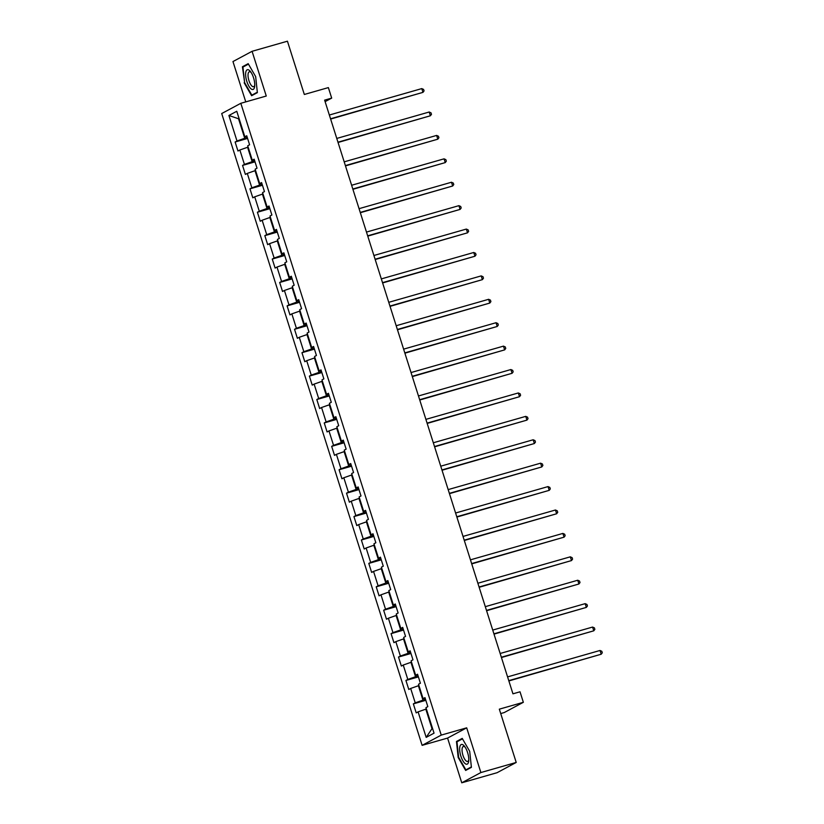 <?xml version="1.0" encoding="UTF-8"?>
<svg xmlns="http://www.w3.org/2000/svg" width="824" height="824" viewBox="0 0 824 824"><rect width="100%" height="100%" fill="white"/><g stroke="black" fill="none" stroke-linecap="round" stroke-linejoin="round"><path stroke-width="1.24" d="M500.714 713.563L504.237 712.554L523.353 702.306L520.016 691.799L512.95 693.818L324.625 100.137L331.691 98.108L328.364 87.602L304.324 94.472L287.432 41.2L252.082 51.304L232.965 61.553L245.758 101.888M461.759 782.8L497.099 772.696L516.215 762.447L480.876 772.551L466.693 727.829L441.242 735.101L422.125 745.349L447.576 738.077L461.759 782.8L480.876 772.551M441.242 735.101L240.824 103.299L221.708 113.547L422.125 745.349M228.907 115.484L237.003 140.997L235.118 142.006L237.971 151.008L239.856 149.999L244.429 164.409L242.544 165.418L245.398 174.42L247.282 173.411L251.856 187.821L249.971 188.83L252.824 197.832L254.709 196.823L259.282 211.222L257.397 212.242L260.25 221.244L262.135 220.235L266.708 234.634L264.823 235.654L267.676 244.656L269.561 243.647L274.135 258.046L272.25 259.066L275.103 268.068L276.988 267.058L281.561 281.458L279.676 282.467L282.529 291.48L284.414 290.47L288.987 304.87L287.102 305.879L289.955 314.892L291.84 313.872L296.413 328.282L294.529 329.291L297.382 338.303L299.267 337.284L303.84 351.693L301.955 352.703L304.808 361.705L306.693 360.696L311.266 375.105L309.381 376.115L312.234 385.117L314.119 384.108L318.692 398.517L316.807 399.527L319.661 408.529L321.545 407.519L326.119 421.929L324.234 422.939L327.087 431.941L328.972 430.931L333.545 445.341L331.66 446.351L334.513 455.353L336.398 454.343L340.971 468.753L339.086 469.762L341.939 478.765L343.824 477.755L348.398 492.165L346.513 493.174L349.366 502.177L351.251 501.167L355.824 515.577L353.939 516.586L356.792 525.588L358.677 524.579L363.25 538.989L361.365 539.998L364.218 549L366.113 547.991L370.676 562.401L368.792 563.41L371.645 572.412L373.54 571.403L378.103 585.802L376.218 586.822L379.071 595.824L380.966 594.815L385.529 609.214L383.644 610.234L386.497 619.236L388.392 618.227L392.955 632.626L391.07 633.646L393.923 642.648L395.819 641.639L400.382 656.038L398.497 657.047L401.36 666.06L403.245 665.04L407.808 679.45L405.923 680.459L408.786 689.472L410.671 688.452L415.234 702.862L413.349 703.871L416.213 712.884L418.098 711.864L426.183 737.377L434.042 733.164L425.946 707.651L427.831 706.642L424.978 697.64L423.093 698.649L418.52 684.25L420.405 683.23L417.552 674.228L415.667 675.237L411.094 660.838L412.978 659.818L410.125 650.816L408.241 651.825L403.667 637.426L405.552 636.406L402.699 627.404L400.814 628.413L396.241 614.014L398.126 613.005L395.273 603.992L393.388 605.001L388.815 590.602L390.7 589.593L387.847 580.58L385.962 581.6L381.388 567.19L383.273 566.181L380.42 557.168L378.535 558.188L373.962 543.778L375.847 542.769L372.994 533.767L371.109 534.776L366.536 520.366L368.421 519.357L365.568 510.355L363.683 511.364L359.109 496.954L360.994 495.945L358.141 486.943L356.256 487.952L351.683 473.543L353.568 472.533L350.715 463.531L348.83 464.54L344.257 450.131L346.142 449.121L343.289 440.119L341.404 441.128L336.831 426.719L338.716 425.709L335.862 416.707L333.978 417.716L329.404 403.307L331.289 402.297L328.436 393.295L326.551 394.305L321.978 379.895L323.863 378.886L321.01 369.883L319.125 370.893L314.552 356.483L316.437 355.474L313.584 346.471L311.699 347.481L307.125 333.071L309.01 332.062L306.157 323.059L304.262 324.069L299.699 309.669L301.584 308.65L298.731 299.648L296.836 300.657L292.273 286.258L294.158 285.238L291.305 276.236L289.409 277.245L284.846 262.846L286.731 261.826L283.878 252.824L281.983 253.833L277.42 239.434L279.305 238.424L276.452 229.412L274.557 230.432L269.994 216.022L271.879 215.013L269.015 206L267.131 207.02L262.568 192.61L264.452 191.601L261.589 182.588L259.704 183.608L255.141 169.198L257.026 168.189L254.163 159.187L252.278 160.196L247.715 145.786L249.6 144.777L246.737 135.775L244.852 136.784L236.766 111.271L228.907 115.484L238.538 118.759L244.728 138.267L247.303 137.536M425.534 699.401L422.959 700.143L418.386 685.733L418.942 685.578M425.205 698.35L423.093 698.649M415.234 702.862L422.959 700.143M410.671 688.452L418.386 685.733M418.108 675.989L415.533 676.731L410.96 662.321L411.516 662.166M417.778 674.938L415.667 675.237M407.808 679.45L415.533 676.731M403.245 665.04L410.96 662.321M410.682 652.577L408.107 653.319L403.533 638.909L404.09 638.755M410.352 651.526L408.241 651.825M400.382 656.038L408.107 653.319M395.819 641.639L403.533 638.909M403.255 629.165L400.68 629.907L396.107 615.497L396.663 615.343M402.926 628.115L400.814 628.413M392.955 632.626L400.68 629.907M388.392 618.227L396.107 615.497M395.829 605.753L393.254 606.495L388.681 592.085L389.237 591.931M395.499 604.703L393.388 605.001M385.529 609.214L393.254 606.495M380.966 594.815L388.681 592.085M388.403 582.341L385.828 583.083L381.255 568.673L381.811 568.519M388.073 581.301L385.962 581.6M378.103 585.802L385.828 583.083M373.54 571.403L381.255 568.673M380.976 558.929L378.401 559.671L373.828 545.261L374.384 545.107M380.647 557.889L378.535 558.188M370.676 562.401L378.401 559.671M366.113 547.991L373.828 545.261M373.55 535.528L370.975 536.259L366.402 521.85L366.958 521.695M373.221 534.477L371.109 534.776M363.25 538.989L370.975 536.259M358.677 524.579L366.402 521.85M366.124 512.116L363.549 512.847L358.976 498.438L359.532 498.283M365.794 511.065L363.683 511.364M355.824 515.577L363.549 512.847M351.251 501.167L358.976 498.438M358.697 488.704L356.123 489.435L351.549 475.026L352.106 474.871M358.368 487.654L356.256 487.952M348.398 492.165L356.123 489.435M343.824 477.755L351.549 475.026M351.271 465.292L348.696 466.024L344.123 451.624L344.679 451.459M350.942 464.242L348.83 464.54M340.971 468.753L348.696 466.024M336.398 454.343L344.123 451.624M343.845 441.88L341.27 442.612L336.697 428.212L337.253 428.047M343.515 440.83L341.404 441.128M333.545 445.341L341.27 442.612M328.972 430.931L336.697 428.212M336.419 418.468L333.844 419.2L329.27 404.8L329.827 404.636M336.089 417.418L333.978 417.716M326.119 421.929L333.844 419.2M321.545 407.519L329.27 404.8M328.992 395.057L326.417 395.788L321.844 381.388L322.4 381.224M328.663 394.006L326.551 394.305M318.692 398.517L326.417 395.788M314.119 384.108L321.844 381.388M321.566 371.645L318.991 372.386L314.418 357.977L314.974 357.812M321.236 370.594L319.125 370.893M311.266 375.105L318.991 372.386M306.693 360.696L314.418 357.977M314.14 348.233L311.565 348.974L306.992 334.565L307.548 334.4M313.81 347.182L311.699 347.481M303.84 351.693L311.565 348.974M299.267 337.284L306.992 334.565M306.713 324.821L304.138 325.562L299.565 311.153L300.121 310.998M306.384 323.77L304.262 324.069M296.413 328.282L304.138 325.562M291.84 313.872L299.565 311.153M299.287 301.409L296.712 302.151L292.139 287.741L292.695 287.586M298.957 300.358L296.836 300.657M288.987 304.87L296.712 302.151M284.414 290.47L292.139 287.741M291.861 277.997L289.286 278.739L284.713 264.329L285.269 264.174M291.521 276.946L289.409 277.245M281.561 281.458L289.286 278.739M276.988 267.058L284.713 264.329M284.434 254.585L281.859 255.327L277.286 240.917L277.843 240.763M284.095 253.535L281.983 253.833M274.135 258.046L281.859 255.327M269.561 243.647L277.286 240.917M277.008 231.173L274.433 231.915L269.86 217.505L270.416 217.351M276.668 230.133L274.557 230.432M266.708 234.634L274.433 231.915M262.135 220.235L269.86 217.505M269.582 207.761L267.007 208.503L262.434 194.093L262.99 193.939M269.242 206.721L267.131 207.02M259.282 211.222L267.007 208.503M254.709 196.823L262.434 194.093M262.156 184.36L259.581 185.091L255.007 170.681L255.564 170.527M261.816 183.309L259.704 183.608M251.856 187.821L259.581 185.091M247.282 173.411L255.007 170.681M254.729 160.948L252.154 161.679L247.581 147.269L248.137 147.115M254.389 159.897L252.278 160.196M244.429 164.409L252.154 161.679M239.856 149.999L247.581 147.269M239.084 118.605L238.538 118.759L239.053 118.481M246.963 136.485L244.852 136.784M237.003 140.997L244.728 138.267M523.353 702.306L499.323 709.165L516.215 762.447M240.824 103.299L266.265 96.027L252.082 51.304M325.109 101.64L331.691 98.108M426.368 708.98L425.812 709.145L432.003 728.653L432.518 728.375M426.183 737.377L432.003 728.653M418.098 711.864L425.812 709.145M235.118 142.006L247.591 138.442M242.544 165.418L255.018 161.854M249.971 188.83L262.444 185.266M257.397 212.242L269.87 208.678M264.823 235.654L277.297 232.09M272.25 259.066L284.723 255.492M279.676 282.467L292.149 278.903M287.102 305.879L299.576 302.315M294.529 329.291L307.002 325.727M301.955 352.703L314.428 349.139M309.381 376.115L321.854 372.551M316.807 399.527L329.281 395.963M324.234 422.939L336.707 419.375M331.66 446.351L344.133 442.787M339.086 469.762L351.56 466.199M346.513 493.174L358.986 489.611M353.939 516.586L366.412 513.022M361.365 539.998L373.839 536.434M368.792 563.41L381.265 559.846M376.218 586.822L388.691 583.258M383.644 610.234L396.117 606.66M391.07 633.646L403.544 630.072M398.497 657.047L410.97 653.484M405.923 680.459L418.396 676.895M413.349 703.871L425.823 700.307M244.151 82.781L251.619 95.718L257.376 92.628L255.656 76.601L248.189 63.664L242.431 66.754L244.635 82.637M466.693 727.829L447.576 738.077M471.41 767.35L469.701 751.323L462.223 738.386L456.465 741.476L458.185 757.503L465.653 770.44L471.41 767.35M244.821 66.064L242.431 66.754M458.855 740.797L456.465 741.476M330.63 119.068L422.969 92.36L330.537 118.78M421.775 88.601L423.577 89.414L424.061 90.918L422.969 92.36L421.775 88.601L329.353 115.02M251.186 88.961A10.259 3.739 -106 0 0 254.698 86.17A10.259 3.739 -106 0 0 250.548 71.647A10.259 3.739 -106 0 0 249.188 70.256A10.259 3.739 -106 0 0 245.727 76.292A10.259 3.739 -106 0 0 251.186 88.961M251.186 72.564A7.766 2.833 -106 0 0 250.723 72.162A7.766 2.833 -106 0 0 249.342 71.77A7.766 2.833 -106 0 0 248.354 78.352A7.766 2.833 -106 0 0 252.237 86.314A7.766 2.833 -106 0 0 253.607 86.705A7.766 2.833 -106 0 0 254.75 85.057M257.335 92.195L251.845 95.131L244.604 82.596L242.946 67.074L248.457 64.118M253.668 94.616L251.845 95.131M467.579 752.528A10.259 3.739 -106 0 0 464.582 746.379A10.259 3.739 -106 0 0 460.111 745.905A10.259 3.739 -106 0 0 460.863 756.133A10.259 3.739 -106 0 0 465.539 763.889A10.259 3.739 -106 0 0 468.732 760.902A10.259 3.739 -106 0 0 467.579 752.528M465.22 747.296A7.766 2.833 -106 0 0 463.376 746.493A7.766 2.833 -106 0 0 462.964 755.33A7.766 2.833 -106 0 0 467.641 761.438A7.766 2.833 -106 0 0 468.784 759.779M467.702 769.338L465.879 769.863L458.649 757.328L456.98 741.796L462.491 738.84M471.369 766.917L465.879 769.863M338.056 142.48L430.396 115.772L337.964 142.192M429.201 112.013L431.003 112.826L431.488 114.33L430.396 115.772L429.201 112.013L336.779 138.432M345.483 165.892L437.822 139.184L345.39 165.593M436.627 135.424L438.44 136.238L438.914 137.732L437.822 139.184L436.627 135.424L344.205 161.844M352.909 189.304L445.248 162.596L352.816 189.005M444.054 158.836L445.866 159.65L446.34 161.143L445.248 162.596L444.054 158.836L351.632 185.256M360.335 212.716L452.675 185.997L360.243 212.417M451.48 182.248L453.293 183.062L453.767 184.555L452.675 185.997L451.48 182.248L359.058 208.668M367.762 236.127L460.101 209.409L367.669 235.829M458.906 205.66L460.719 206.474L461.193 207.967L460.101 209.409L458.906 205.66L366.484 232.08M375.188 259.539L467.527 232.821L375.095 259.241M466.333 229.072L468.145 229.886L468.619 231.379L467.527 232.821L466.333 229.072L373.911 255.492M382.614 282.951L474.954 256.233L382.521 282.653M473.759 252.484L475.572 253.287L476.045 254.791L474.954 256.233L473.759 252.484L381.337 278.903M390.04 306.363L482.38 279.645L389.948 306.065M481.185 275.896L482.998 276.699L483.472 278.203L482.38 279.645L481.185 275.896L388.763 302.315M397.467 329.775L489.806 303.057L397.374 329.476M488.611 299.308L490.424 300.111L490.898 301.615L489.806 303.057L488.611 299.308L396.19 325.727M404.893 353.187L497.233 326.469L404.8 352.888M496.038 322.72L497.851 323.523L498.324 325.027L497.233 326.469L496.038 322.72L403.616 349.139M412.319 376.599L504.659 349.881L412.227 376.3M503.464 346.132L505.277 346.935L505.751 348.439L504.659 349.881L503.464 346.132L411.042 372.551M419.746 400.011L512.085 373.293L419.653 399.712M510.89 369.543L512.703 370.347L513.177 371.851L512.085 373.293L510.89 369.543L418.468 395.963M427.172 423.423L519.511 396.704L427.079 423.124M518.317 392.955L520.129 393.759L520.603 395.262L519.511 396.704L518.317 392.955L425.895 419.364M434.598 446.824L526.938 420.116L434.506 446.536M525.743 416.367L527.556 417.171L528.029 418.674L526.938 420.116L525.743 416.367L433.321 442.776M442.035 470.236L534.364 443.528L441.932 469.948M533.169 439.769L534.982 440.583L535.456 442.086L534.364 443.528L533.169 439.769L440.747 466.188M449.461 493.648L541.79 466.94L449.358 493.36M540.596 463.181L542.408 463.994L542.882 465.498L541.79 466.94L540.596 463.181L448.174 489.6M456.887 517.06L549.217 490.352L456.784 516.761M548.022 486.593L549.835 487.406L550.308 488.91L549.217 490.352L548.022 486.593L455.6 513.012M464.314 540.472L556.643 513.764L464.211 540.173M555.448 510.005L557.261 510.818L557.735 512.312L556.643 513.764L555.448 510.005L463.026 536.424M471.74 563.884L564.069 537.166L471.637 563.585M562.874 533.416L564.687 534.23L565.161 535.724L564.069 537.166L562.874 533.416L470.452 559.836M479.166 587.296L571.495 560.577L479.063 586.997M570.301 556.828L572.114 557.642L572.587 559.136L571.495 560.577L570.301 556.828L477.879 583.248M486.593 610.708L578.922 583.989L486.49 610.409M577.727 580.24L579.54 581.054L580.014 582.547L578.922 583.989L577.727 580.24L485.305 606.66M494.019 634.12L586.348 607.401L493.916 633.821M585.153 603.652L586.966 604.456L587.44 605.959L586.348 607.401L585.153 603.652L492.731 630.072M501.445 657.531L593.774 630.813L501.353 657.233M592.58 627.064L594.392 627.867L594.866 629.371L593.774 630.813L592.58 627.064L500.158 653.484M508.872 680.943L601.201 654.225L508.779 680.645M600.006 650.476L601.819 651.279L602.293 652.783L601.201 654.225L600.006 650.476L507.584 676.895"/></g></svg>
